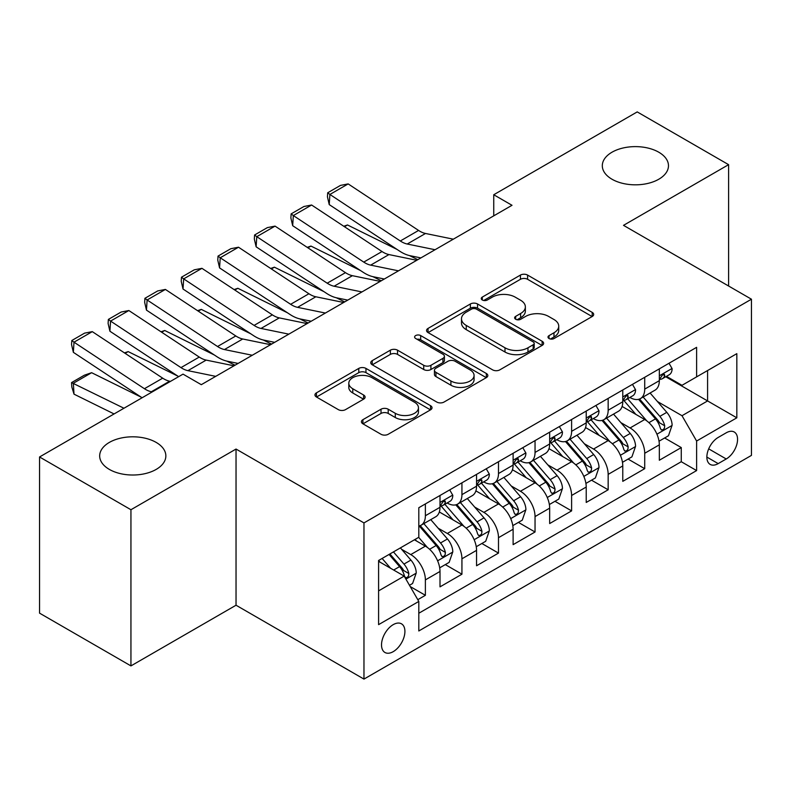 <?xml version="1.0" encoding="UTF-8"?>
<svg xmlns="http://www.w3.org/2000/svg" width="791" height="791" viewBox="0 0 791 791"><rect width="100%" height="100%" fill="white"/><g stroke="black" fill="none" stroke-linecap="round" stroke-linejoin="round"><path stroke-width="1.19" d="M549.043 338.528A3.55 2.047 0 0 0 554.066 338.528L592.192 316.519A5.072 2.927 0 0 0 593.675 314.442A5.072 2.927 0 0 0 592.192 312.376L527.597 275.08A5.072 2.927 0 0 0 520.429 275.08L482.302 297.09A3.55 2.047 0 0 0 481.264 298.543A3.55 2.047 0 0 0 482.302 299.997A3.55 2.047 0 0 0 487.325 299.997L492.259 297.149A16.235 9.373 0 0 1 515.228 297.149L520.607 300.254A16.235 9.373 0 0 1 525.362 306.878A16.235 9.373 0 0 1 520.607 313.513L515.673 316.36A3.55 2.047 0 0 0 514.634 317.814A3.55 2.047 0 0 0 515.673 319.257A3.55 2.047 0 0 0 520.696 319.257L525.629 316.41A16.235 9.373 0 0 1 548.588 316.41L553.977 319.515A16.235 9.373 0 0 1 558.733 326.149A16.235 9.373 0 0 1 553.977 332.774L549.043 335.621A3.55 2.047 0 0 0 548.005 337.075A3.55 2.047 0 0 0 549.043 338.528L549.043 335.621M156.163 442.406A33.084 19.103 0 0 0 120.103 438.263A33.084 19.103 0 0 0 99.676 455.913A33.084 19.103 0 0 0 109.366 469.419A33.084 19.103 0 0 0 145.425 473.562A33.084 19.103 0 0 0 165.853 455.913A33.084 19.103 0 0 0 156.163 442.406M658.784 152.218A33.084 19.103 0 0 0 622.725 148.075A33.084 19.103 0 0 0 602.307 165.724A33.084 19.103 0 0 0 611.997 179.231A33.084 19.103 0 0 0 648.047 183.374A33.084 19.103 0 0 0 668.474 165.724A33.084 19.103 0 0 0 658.784 152.218M393.216 651.655A16.542 9.551 120 0 0 404.023 637.081A16.542 9.551 120 0 0 401.482 623.822A16.542 9.551 120 0 0 393.216 624.643A16.542 9.551 120 0 0 382.409 639.217A16.542 9.551 120 0 0 384.94 652.476A16.542 9.551 120 0 0 393.216 651.655M362.911 419.675A5.072 2.927 0 0 0 361.428 421.751A5.072 2.927 0 0 0 362.911 423.818L381.025 434.279A5.072 2.927 0 0 0 388.203 434.279L430.541 409.837A5.072 2.927 0 0 0 432.034 407.77A5.072 2.927 0 0 0 430.541 405.694L365.956 368.408A5.072 2.927 0 0 0 358.788 368.408L316.44 392.85A5.072 2.927 0 0 0 314.956 394.927A5.072 2.927 0 0 0 316.44 396.993L338.33 409.629A5.072 2.927 0 0 0 345.509 409.629L363.623 399.168A5.072 2.927 0 0 0 365.116 397.102A5.072 2.927 0 0 0 363.623 395.025L352.776 388.757A13.576 7.841 0 0 1 348.801 383.22A13.576 7.841 0 0 1 357.176 375.982A13.576 7.841 0 0 1 371.968 377.673L414.484 402.224A13.576 7.841 0 0 1 418.459 407.77A13.576 7.841 0 0 1 410.084 415.008A13.576 7.841 0 0 1 395.292 413.307L388.203 409.214A5.072 2.927 0 0 0 381.025 409.214L362.911 419.675L362.911 423.818M236.034 449.051L130.94 509.73L39.55 456.971L39.55 613.144L130.94 665.903L236.034 605.224L363.969 679.093L363.969 522.92L236.034 449.051L236.034 605.224M728.6 286.016L728.6 164.666L623.506 225.346L751.45 299.206L363.969 522.92M728.6 164.666L637.22 111.907L493.742 194.744L493.742 215.844M39.55 456.971L183.028 374.133L201.3 384.683L512.014 205.294L493.742 194.744M492.615 369.862A5.072 2.927 0 0 0 499.793 369.862L542.132 345.41A5.072 2.927 0 0 0 543.625 343.343A5.072 2.927 0 0 0 542.132 341.267L477.546 303.981A5.072 2.927 0 0 0 470.368 303.981L428.03 328.423A5.072 2.927 0 0 0 426.547 330.5A5.072 2.927 0 0 0 428.03 332.566L492.615 369.862M417.075 339.29A3.55 2.047 0 0 1 420.674 339.794L420.674 335.572L486.336 373.481A5.072 2.927 0 0 1 487.829 375.557A5.072 2.927 0 0 1 486.336 377.623L443.998 402.065A5.072 2.927 0 0 1 436.82 402.065L372.235 364.78L372.235 360.637A5.072 2.927 0 0 0 370.752 362.713A5.072 2.927 0 0 0 372.235 364.78M372.235 360.637L390.358 350.176A5.072 2.927 0 0 1 397.537 350.176L423.729 365.304A5.072 2.927 0 0 0 430.907 365.304L442.92 358.363A5.072 2.927 0 0 0 444.413 356.286A5.072 2.927 0 0 0 442.92 354.22L415.651 338.469A3.55 2.047 0 0 1 414.613 337.025A3.55 2.047 0 0 1 416.808 335.127A3.55 2.047 0 0 1 420.674 335.572M417.796 599.687L425.38 595.307L410.213 586.546M401.581 549.28L410.766 554.58A20.675 11.934 60 0 1 425.38 579.902L440.004 571.458L440.004 586.863L461.934 574.207L445.303 564.606M438.135 528.17L447.32 533.47A20.675 11.934 60 0 1 461.934 558.802L476.558 550.358L476.558 565.763L498.488 553.097L481.857 543.496M474.689 507.071L483.874 512.37A20.675 11.934 60 0 1 498.488 537.692L513.112 529.248L513.112 544.653L535.042 531.997L518.412 522.396M511.243 485.961L520.429 491.26A20.675 11.934 60 0 1 535.042 516.592L549.666 508.148L549.666 523.553L571.606 510.887L554.966 501.286M547.797 464.861L556.983 470.161A20.675 11.934 60 0 1 571.606 495.482L586.22 487.038L586.22 502.453L608.16 489.787L591.52 480.186M584.361 443.751L593.537 449.051A20.675 11.934 60 0 1 608.16 474.382L622.774 465.939L622.774 481.343L644.714 468.677L644.714 453.273A20.675 11.934 -120 0 0 630.091 427.951L620.915 422.651M628.074 459.077L644.714 468.677M440.004 571.458A20.675 11.934 -120 0 0 425.38 546.136L414.415 539.798M476.558 550.358A20.675 11.934 -120 0 0 461.934 525.026L439.331 511.975M513.112 529.248A20.675 11.934 -120 0 0 498.488 503.926L475.885 490.875M549.666 508.148A20.675 11.934 -120 0 0 535.042 482.817L512.439 469.765M586.22 487.038A20.675 11.934 -120 0 0 571.606 461.717L548.994 448.665M622.774 465.939A20.675 11.934 -120 0 0 608.16 440.607L585.548 427.555M726.227 432.806L718.188 437.443A16.028 9.255 120 0 0 707.718 451.572A16.028 9.255 120 0 0 710.17 464.406A16.028 9.255 120 0 0 718.188 463.615L726.227 458.978A16.028 9.255 120 0 0 736.698 444.849A16.028 9.255 120 0 0 734.236 432.005A16.028 9.255 120 0 0 726.227 432.806M363.969 679.093L751.45 455.389L751.45 299.206M378.592 590.877L404.181 576.105L418.805 601.427L418.805 630.971L696.614 470.576L696.614 441.032L682 415.71L657.469 401.541M418.805 601.427L378.592 624.643L378.592 560.483L418.805 537.267L418.805 507.723L696.614 347.328L696.614 376.872L736.826 353.656L736.826 417.816L696.614 441.032M447.123 502.967L447.32 503.076A20.675 11.934 60 0 0 457.653 504.104L472.276 495.66A20.675 11.934 -120 0 0 476.558 486.198L476.558 474.373M483.677 481.867L483.874 481.976A20.675 11.934 60 0 0 494.207 483.004L508.831 474.56A20.675 11.934 -120 0 0 513.112 465.088L513.112 453.273M520.231 460.757L520.429 460.876A20.675 11.934 60 0 0 530.761 461.895L545.385 453.451A20.675 11.934 -120 0 0 549.666 443.988L549.666 432.173M556.785 439.658L556.983 439.766A20.675 11.934 60 0 0 567.315 440.795L581.939 432.351A20.675 11.934 -120 0 0 586.22 422.878L586.22 411.063M593.339 418.548L593.537 418.666A20.675 11.934 60 0 0 603.869 419.685L618.493 411.241A20.675 11.934 -120 0 0 622.774 401.779L622.774 389.963M418.805 613.243L681.269 461.717L681.269 447.577L659.328 460.243L659.328 444.829A20.675 11.934 -120 0 0 644.714 419.507L622.102 406.455M629.893 397.448L630.091 397.557A20.675 11.934 -120 0 0 640.423 398.585A20.675 11.934 -120 0 0 644.714 389.113L644.714 377.297M640.423 398.585L655.047 390.141A20.675 11.934 -120 0 0 659.328 380.669L659.328 368.853M425.38 503.926L425.38 515.742A20.675 11.934 60 0 1 421.099 525.204A20.675 11.934 60 0 1 418.805 526.045M421.099 525.204L435.722 516.77A20.675 11.934 -120 0 0 440.004 507.298L440.004 495.482M461.934 482.817L461.934 494.642A20.675 11.934 60 0 1 457.653 504.104M498.488 461.717L498.488 473.532A20.675 11.934 60 0 1 494.207 483.004M535.042 440.607L535.042 452.432A20.675 11.934 60 0 1 530.761 461.895M571.606 419.507L571.606 431.322A20.675 11.934 60 0 1 567.315 440.795M608.16 398.397L608.16 410.222A20.675 11.934 60 0 1 603.869 419.685M608.16 474.382L608.16 489.787M571.606 495.482L571.606 510.887M535.042 516.592L535.042 531.997M498.488 537.692L498.488 553.097M461.934 558.802L461.934 574.207M425.38 579.902L425.38 595.307M404.181 576.105L378.592 561.333M682 415.71L707.589 400.938L707.589 370.544L736.826 353.656M665.725 376.763L736.826 417.816M666.447 376.338L682 385.316L696.614 376.872M130.94 509.73L130.94 665.903M664.628 437.977L681.269 447.577M681.269 461.717L696.614 470.576M550.457 339.023L553.977 336.996A16.235 9.373 0 0 0 558.733 330.371L558.733 326.149M525.362 306.878L525.362 311.1A16.235 9.373 0 0 1 520.607 317.735L517.087 319.762M592.123 316.558L527.597 279.302A5.072 2.927 0 0 0 520.429 279.302L483.726 300.491M542.062 345.449L477.546 308.203A5.072 2.927 0 0 0 470.368 308.203L428.099 332.606M533.164 344.787A3.55 2.047 0 0 0 534.202 343.343A3.55 2.047 0 0 0 533.164 341.89L476.469 309.162A3.55 2.047 0 0 0 471.446 309.162L466.245 312.168A16.235 9.373 0 0 0 461.489 318.793A16.235 9.373 0 0 0 466.245 325.427L504.994 347.793A16.235 9.373 0 0 0 527.963 347.793L533.164 344.787L533.164 349.009A3.55 2.047 0 0 0 534.202 347.565L534.202 343.343M461.489 318.793L461.489 323.015A16.235 9.373 0 0 0 466.245 329.639L466.245 325.427M533.164 349.009L527.963 352.015A16.235 9.373 0 0 1 504.994 352.015L466.245 329.639M372.304 364.819L390.358 354.398L390.358 350.176M444.413 356.286L444.413 360.508A5.072 2.927 0 0 1 442.92 362.585L430.907 369.526A5.072 2.927 0 0 1 423.729 369.526L397.537 354.398A5.072 2.927 0 0 0 390.358 354.398M420.674 339.794L486.267 377.663M450.91 380.995A13.576 7.841 0 0 0 465.701 382.686A13.576 7.841 0 0 0 474.076 375.448A13.576 7.841 0 0 0 470.101 369.911L455.122 361.26A5.072 2.927 0 0 0 447.943 361.26L435.93 368.201A5.072 2.927 0 0 0 434.437 370.267A5.072 2.927 0 0 0 435.93 372.343L450.91 380.995L450.91 385.217A13.576 7.841 0 0 0 465.701 386.908A13.576 7.841 0 0 0 474.076 379.67L474.076 375.448M434.437 370.267L434.437 374.489A5.072 2.927 0 0 0 435.93 376.565L435.93 372.343M450.91 385.217L435.93 376.565M418.459 407.77L418.459 411.992A13.576 7.841 0 0 1 410.084 419.23A13.576 7.841 0 0 1 395.292 417.529L388.203 413.436A5.072 2.927 0 0 0 381.025 413.436L362.98 423.857M348.801 383.22L348.801 387.442A13.576 7.841 0 0 0 352.776 392.979L352.776 388.757M363.563 399.208L352.776 392.979M430.472 409.876L365.956 372.63A5.072 2.927 0 0 0 358.788 372.63L316.509 397.033M659.022 441.21L668.474 435.762L672.123 425.202A13.704 7.91 -120 0 0 666.793 412.338L650.093 393.008M343.769 226.256L347.506 224.97L397.141 249.481M409.461 255.562L417.806 259.685M646.741 420.842L627.649 398.743M635.875 414.405L624.801 401.581A32.827 18.954 -120 0 0 623.783 400.434M638.564 399.326L655.462 418.884A13.704 7.91 60 0 1 660.347 428.317L661.335 429.948L663.194 429.681L664.43 428.178L664.727 425.785A13.704 7.91 -120 0 0 659.842 416.353L643.142 397.013M639.563 399.01L657.707 420.021A6.981 4.034 60 0 1 659.467 422.75L664.727 425.785M347.506 224.97L344.471 226.72M435.05 249.729L407.227 244.024A25.846 14.92 60 0 1 400.305 240.988L329.896 194.457L329.234 204.602L399.643 251.133A38.769 22.385 -120 0 0 410.035 255.691L420.881 257.915M669.018 363.267L672.123 368.646A13.704 7.91 60 0 1 669.285 374.707L662.344 378.711A13.704 7.91 -120 0 0 664.727 375.557L664.44 374.341L662.729 374.687L660.347 378.088A13.704 7.91 60 0 1 659.328 380.036M453.322 239.179L425.509 233.474A25.846 14.92 60 0 1 418.577 230.438L348.169 183.907L329.896 194.457L327.692 192.786L340.486 185.401L348.169 183.907M659.793 379.354L659.842 379.354A13.704 7.91 -120 0 0 662.344 378.711M329.234 204.602L327.434 196.84L327.692 192.786M622.468 462.32L631.92 456.862L635.568 446.312A13.704 7.91 -120 0 0 630.239 433.448L613.529 414.108M307.215 247.365L310.952 246.07L360.587 270.581M372.907 276.662L381.252 280.785M610.187 441.951L591.095 419.843M599.321 435.515L588.247 422.681A32.827 18.954 -120 0 0 587.229 421.544M602.01 420.426L618.908 439.984A13.704 7.91 60 0 1 623.792 449.426L624.781 451.048L626.64 450.791L627.876 449.278L628.173 446.895A13.704 7.91 -120 0 0 623.288 437.453L606.588 418.123M603.009 420.11L621.153 441.131A6.981 4.034 60 0 1 622.913 443.86L628.173 446.895M310.952 246.07L307.917 247.83M585.913 483.42L595.366 477.962L599.014 467.412A13.704 7.91 -120 0 0 593.685 454.548L576.975 435.218M270.66 268.465L274.398 267.18L324.033 291.681M336.353 297.772L344.698 301.895M573.633 463.051L554.54 440.953M562.767 456.615L551.693 443.791A32.827 18.954 -120 0 0 550.674 442.644M565.456 441.536L582.354 461.094A13.704 7.91 60 0 1 587.238 470.526L588.227 472.158L590.086 471.891L591.322 470.388L591.619 467.995A13.704 7.91 -120 0 0 586.734 458.562L570.034 439.223M566.445 441.21L584.598 462.231A6.981 4.034 60 0 1 586.358 464.96L591.619 467.995M274.398 267.18L271.362 268.93M549.359 504.529L558.812 499.072L562.46 488.522A13.704 7.91 -120 0 0 557.131 475.658L540.421 456.318M234.106 289.575L237.844 288.28L287.479 312.791M299.799 318.872L308.144 322.995M537.079 484.161L517.986 462.053M526.213 477.724L515.139 464.89A32.827 18.954 -120 0 0 514.12 463.753M528.902 462.636L545.79 482.194A13.704 7.91 60 0 1 550.674 491.636L551.673 493.258L553.522 493.001L554.768 491.488L555.064 489.105A13.704 7.91 -120 0 0 550.18 479.662L533.48 460.332M529.891 462.32L548.044 483.331A6.981 4.034 60 0 1 549.804 486.07L555.064 489.105M237.844 288.28L234.808 290.04M512.805 525.629L522.258 520.171L525.906 509.622A13.704 7.91 -120 0 0 520.577 496.758L503.867 477.418M197.552 310.675L201.29 309.39L250.915 333.891M263.245 339.982L271.59 344.105M500.525 505.261L481.432 483.163M489.659 498.824L478.585 486A32.827 18.954 -120 0 0 477.566 484.853M492.348 483.746L509.236 503.303A13.704 7.91 60 0 1 514.12 512.736L515.119 514.368L516.968 514.101L518.214 512.598L518.51 510.205A13.704 7.91 -120 0 0 513.626 500.772L496.926 481.432M493.337 483.42L511.49 504.44A6.981 4.034 60 0 1 513.25 507.169L518.51 510.205M201.29 309.39L198.254 311.14M398.496 270.838L370.672 265.133A25.846 14.92 60 0 1 363.751 262.098L293.332 215.557L292.68 225.702L363.089 272.242A38.769 22.385 -120 0 0 373.481 276.791L384.327 279.015M632.464 384.367L635.568 389.745A13.704 7.91 60 0 1 632.731 395.807L625.79 399.821A13.704 7.91 -120 0 0 628.173 396.667L627.886 395.451L626.175 395.787L623.792 399.198A13.704 7.91 60 0 1 622.774 401.146M416.768 260.288L388.954 254.573A25.846 14.92 60 0 1 382.023 251.538L311.614 205.007L293.332 215.557L291.137 213.886L303.932 206.5L311.614 205.007M623.239 400.464L623.288 400.464A13.704 7.91 -120 0 0 625.79 399.821M292.68 225.702L290.88 217.95L291.137 213.886M361.942 291.938L334.118 286.233A25.846 14.92 60 0 1 327.197 283.198L256.778 236.667L256.126 246.812L326.535 293.342A38.769 22.385 -120 0 0 336.926 297.9L347.773 300.125M595.91 405.467L599.014 410.855A13.704 7.91 60 0 1 596.177 416.916L589.236 420.921A13.704 7.91 -120 0 0 591.619 417.767L591.332 416.55L589.621 416.897L587.238 420.298A13.704 7.91 60 0 1 586.22 422.246M380.214 281.388L352.4 275.683A25.846 14.92 60 0 1 345.469 272.648L275.06 226.117L256.778 236.667L254.583 234.996L267.378 227.61L275.06 226.117M586.685 421.563L586.734 421.563A13.704 7.91 -120 0 0 589.236 420.921M256.126 246.812L254.326 239.05L254.583 234.996M325.388 313.048L297.564 307.343A25.846 14.92 60 0 1 290.643 304.308L220.224 257.767L219.572 267.912L289.981 314.452A38.769 22.385 -120 0 0 300.372 319L311.219 321.225M559.356 426.576L562.46 431.955A13.704 7.91 60 0 1 559.623 438.016L552.682 442.031A13.704 7.91 -120 0 0 555.064 438.876L554.778 437.66L553.067 437.996L550.674 441.408A13.704 7.91 60 0 1 549.666 443.356M343.66 302.488L315.846 296.783A25.846 14.92 60 0 1 308.915 293.748L238.506 247.217L220.224 257.767L218.029 256.096L230.824 248.71L238.506 247.217M550.131 442.673L550.18 442.673A13.704 7.91 -120 0 0 552.682 442.031M219.572 267.912L217.772 260.16L218.029 256.096M288.834 334.148L261.01 328.443A25.846 14.92 60 0 1 254.089 325.408L183.67 278.877L183.018 289.022L253.427 335.552A38.769 22.385 -120 0 0 263.818 340.11L274.665 342.335M522.802 447.676L525.906 453.065A13.704 7.91 60 0 1 523.069 459.126L516.128 463.13A13.704 7.91 -120 0 0 518.51 459.976L518.224 458.76L516.513 459.106L514.12 462.508A13.704 7.91 60 0 1 513.112 464.455M307.106 323.598L279.292 317.893A25.846 14.92 60 0 1 272.361 314.858L201.952 268.327L183.67 278.877L181.475 277.206L194.27 269.82L201.952 268.327M513.577 463.773L513.626 463.773A13.704 7.91 -120 0 0 516.128 463.13M183.018 289.022L181.218 281.26L181.475 277.206M476.251 546.729L485.694 541.281L489.352 530.731A13.704 7.91 -120 0 0 484.013 517.868L467.313 498.528M160.998 331.785L164.736 330.49L214.361 355.001M226.691 361.082L235.036 365.205M463.971 526.371L444.878 504.262M453.105 519.934L442.031 507.1A32.827 18.954 -120 0 0 441.012 505.963M455.794 504.846L472.682 524.403A13.704 7.91 60 0 1 477.566 533.846L478.565 535.467L480.414 535.21L481.66 533.698L481.956 531.315A13.704 7.91 -120 0 0 477.072 521.872L460.372 502.532M456.783 504.529L474.936 525.54A6.981 4.034 60 0 1 476.696 528.279L481.956 531.315M164.736 330.49L161.7 332.25M252.28 355.258L224.456 349.553A25.846 14.92 60 0 1 217.535 346.507L147.116 299.977L146.464 310.121L216.872 356.652A38.769 22.385 -120 0 0 227.264 361.21L238.111 363.435M486.247 468.786L489.352 474.165A13.704 7.91 60 0 1 486.514 480.226L479.573 484.24A13.704 7.91 -120 0 0 481.956 481.086L481.67 479.87L479.959 480.206L477.566 483.617A13.704 7.91 60 0 1 476.558 485.565M270.552 344.698L242.738 338.993A25.846 14.92 60 0 1 235.807 335.957L165.398 289.427L147.116 299.977L144.921 298.306L157.716 290.92L165.398 289.427M477.013 484.883L477.072 484.883A13.704 7.91 -120 0 0 479.573 484.24M146.464 310.121L144.664 302.37L144.921 298.306M439.697 567.839L449.14 562.381L452.798 551.831A13.704 7.91 -120 0 0 447.459 538.968L430.759 519.628M124.444 352.885L128.182 351.6L177.807 376.101M427.417 547.471L418.666 537.346M416.55 541.034L415.127 539.393M419.24 525.956L436.128 545.513A13.704 7.91 60 0 1 441.012 554.946L442.011 556.577L443.86 556.31L445.106 554.807L445.402 552.415A13.704 7.91 -120 0 0 440.518 542.982L423.818 523.642M420.229 525.629L438.382 546.65A6.981 4.034 60 0 1 440.142 549.379L445.402 552.415M128.182 351.6L125.146 353.35M215.725 376.358L187.902 370.653A25.846 14.92 60 0 1 180.981 367.617L110.562 321.087L109.909 331.231L178.647 376.654M200.785 384.386L201.557 384.535M449.693 489.886L452.798 495.275A13.704 7.91 60 0 1 449.96 501.336L443.019 505.34A13.704 7.91 -120 0 0 445.402 502.186L445.115 500.97L443.405 501.316L441.012 504.717A13.704 7.91 60 0 1 440.004 506.665M233.998 365.808L206.184 360.103A25.846 14.92 60 0 1 199.253 357.067L128.844 310.527L110.562 321.087L108.367 319.416L121.161 312.03L128.844 310.527M440.458 505.983L440.518 505.983A13.704 7.91 -120 0 0 443.019 505.34M109.909 331.231L108.1 323.47L108.367 319.416M409.481 585.281L412.586 583.491L416.244 572.941A13.704 7.91 -120 0 0 410.905 560.077L400.394 547.896M91.627 372.699L73.355 383.249L74.008 394.155L71.813 386.967L71.546 382.597L84.34 375.211L91.627 372.699L141.253 397.211M390.576 568.245L382.112 558.456M71.546 382.597L123.95 408.235M114.072 413.94L74.008 394.155M379.996 562.144L378.592 560.512M389.063 554.442L399.574 566.613A13.704 7.91 60 0 1 404.458 576.056L405.457 577.677L407.306 577.42L408.551 575.907L408.848 573.524A13.704 7.91 -120 0 0 403.964 564.082L393.443 551.91M389.904 553.957L401.828 567.75A6.981 4.034 60 0 1 403.588 570.479L408.848 573.524M152.198 391.931L151.348 391.753A25.846 14.92 60 0 1 144.427 388.717L74.008 342.187L73.355 352.331L142.093 397.764M170.47 381.381L169.63 381.203A25.846 14.92 60 0 1 162.699 378.167L92.29 331.637L74.008 342.187L71.813 340.516L84.607 333.13L92.29 331.637M73.355 352.331L71.546 344.569L71.813 340.516M410.766 554.58L425.38 546.136M447.32 533.47L461.934 525.026M483.874 512.37L498.488 503.926M520.429 491.26L535.042 482.817M556.983 470.161L571.606 461.717M593.537 449.051L608.16 440.607M630.091 427.951L644.714 419.507M644.714 389.113L659.328 380.669M425.38 515.742L440.004 507.298M461.934 494.642L476.558 486.198M498.488 473.532L513.112 465.088M535.042 452.432L549.666 443.988M571.606 431.322L586.22 422.878M608.16 410.222L622.774 401.779M644.714 453.273L659.328 444.829M708.696 448.853L726.227 458.978M706.857 457.069L718.188 463.615M553.977 336.996L553.977 332.774M515.673 319.257L515.673 316.36M520.607 317.735L520.607 313.513M482.302 299.997L482.302 297.09M520.429 279.302L520.429 275.08M527.597 279.302L527.597 275.08M592.192 316.519L592.192 312.376M428.03 332.566L428.03 328.423M470.368 308.203L470.368 303.981M477.546 308.203L477.546 303.981M542.132 345.41L542.132 341.267M504.994 352.015L504.994 347.793M527.963 352.015L527.963 347.793M397.537 354.398L397.537 350.176M423.729 369.526L423.729 365.304M430.907 369.526L430.907 365.304M442.92 362.585L442.92 358.363M486.336 377.623L486.336 373.481M381.025 413.436L381.025 409.214M388.203 413.436L388.203 409.214M395.292 417.529L395.292 413.307M363.623 399.168L363.623 395.025M316.44 396.993L316.44 392.85M358.788 372.63L358.788 368.408M365.956 372.63L365.956 368.408M430.541 409.837L430.541 405.694M656.935 434.19L672.034 425.469M659.842 416.353L666.793 412.338M648.927 422.651L655.462 418.884M672.034 368.487L659.328 375.824M407.227 244.024L425.509 233.474M400.305 240.988L418.577 230.438M662.957 374.538L664.727 375.557M620.381 455.29L635.48 446.569M623.288 437.453L630.239 433.448M612.372 443.761L618.908 439.984M583.827 476.4L598.925 467.679M586.734 458.562L593.685 454.548M575.818 464.861L582.354 461.094M547.273 497.499L562.371 488.779M550.18 479.662L557.131 475.658M539.264 485.971L545.79 482.194M510.719 518.609L525.817 509.888M513.626 500.772L520.577 496.758M502.71 507.071L509.236 503.303M635.48 389.587L622.774 396.924M370.672 265.133L388.954 254.573M363.751 262.098L382.023 251.538M626.403 395.638L628.173 396.667M598.925 410.697L586.22 418.034M334.118 286.233L352.4 275.683M327.197 283.198L345.469 272.648M589.849 416.748L591.619 417.767M562.371 431.797L549.666 439.134M297.564 307.343L315.846 296.783M290.643 304.308L308.915 293.748M553.295 437.848L555.064 438.876M525.817 452.907L513.112 460.233M261.01 328.443L279.292 317.893M254.089 325.408L272.361 314.858M516.741 458.958L518.51 459.976M474.165 539.709L489.263 530.988M477.072 521.872L484.013 517.868M466.156 528.18L472.682 524.403M489.263 474.007L476.558 481.343M224.456 349.553L242.738 338.993M217.535 346.507L235.807 335.957M480.186 480.058L481.956 481.086M437.611 560.809L452.709 552.098M440.518 542.982L447.459 538.968M429.602 549.28L436.128 545.513M452.709 495.117L440.004 502.443M187.902 370.653L206.184 360.103M180.981 367.617L199.253 357.067M443.632 501.168L445.402 502.186M405.921 579.111L416.155 573.198M403.964 564.082L410.905 560.077M393.661 570.034L399.574 566.613M151.348 391.753L169.63 381.203M144.427 388.717L162.699 378.167"/></g></svg>
